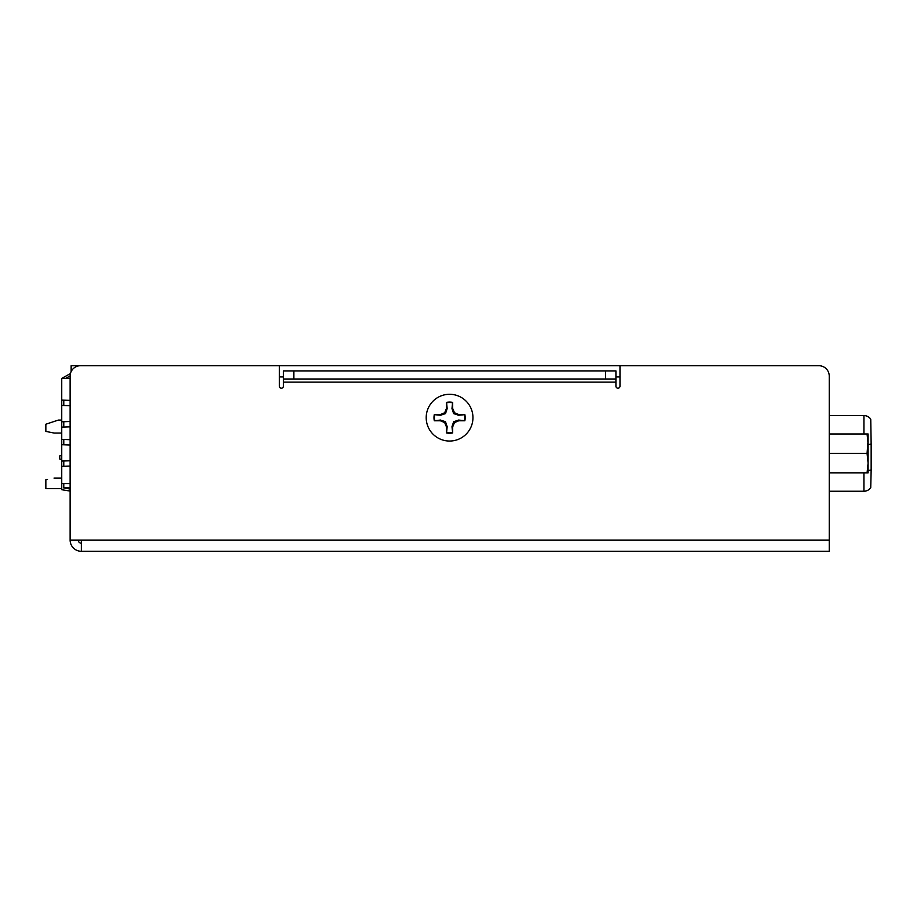 <?xml version="1.0" encoding="UTF-8"?>
<svg xmlns="http://www.w3.org/2000/svg" width="917" height="917" viewBox="0 0 917 917"><rect width="100%" height="100%" fill="white"/><g stroke="black" fill="none" stroke-linecap="round" stroke-linejoin="round"><path stroke-width="1.38" d="M71.148 371.568L71.148 365.711L818.858 365.711A10.385 10.385 0 0 1 829.243 376.108L829.243 551.289L81.338 551.289L81.338 540.067L70.116 540.067A11.222 11.222 0 0 0 81.338 551.289M863.929 433.982L863.929 415.573A8.184 8.184 0 0 1 870.737 419.207L871.15 444.011L870.76 419.596M870.737 487.603L871.15 470.432L870.737 487.603A8.184 8.184 0 0 1 863.929 491.248L829.243 491.248M868.101 470.501A8.184 1.421 180 0 0 871.15 469.94L871.15 444.011A8.184 1.421 180 0 1 868.101 444.562M863.929 415.573L829.243 415.573M70.116 378.423L61.737 378.423L61.737 483.557L70.116 483.557L63.777 483.557L63.777 487.959L70.116 489.002M61.737 483.557L61.737 489.701L70.116 491.076M70.116 400.397L61.737 400.11M61.737 427.104L70.116 426.818M70.116 439.679L61.737 439.381M61.737 466.375L70.116 466.088M63.777 460.987L63.777 466.306M61.737 461.056L70.116 460.77M61.737 444.699L70.116 444.986M63.777 439.449L63.777 444.768M63.777 421.717L63.777 427.035M61.737 421.786L70.116 421.499M61.737 405.429L70.116 405.715M63.777 400.179L63.777 405.497M61.737 378.423L70.437 373.54M70.116 375.959L65.566 378.423L70.116 375.959M63.777 487.649L70.116 487.649M61.737 420.078L58.321 420.078L45.85 424.227L45.85 431.403L54.16 433.065L61.737 433.065M45.85 484.348L45.85 479.717L45.85 488.646L61.737 488.646M45.85 479.717L47.501 479.385M54.034 478.078L61.737 478.055M61.737 459.543L59.777 459.073L59.777 455.887L61.737 455.405M868.101 440.114L867.069 453.411L868.101 463.131L867.069 472.84L829.243 472.84M829.243 453.411L867.069 453.411M867.069 472.84L868.101 472.84L868.101 433.982L829.243 433.982M867.069 433.982L868.101 443.69M868.101 466.707L868.101 463.119M449.571 394.287A23.383 23.383 0 0 0 426.199 417.671A23.383 23.383 0 0 0 449.571 441.043A23.383 23.383 0 0 0 472.954 417.671A23.383 23.383 0 0 0 449.571 394.287M283.433 382.125L615.926 382.125L615.926 379.008L283.433 379.008L283.433 386.183A2.029 2.029 0 0 1 281.404 388.212A2.029 2.029 0 0 1 279.376 386.183L279.376 365.711L80.501 365.711A10.385 10.385 0 0 0 70.116 376.108L70.116 540.067L70.368 373.815M615.926 382.125L615.926 386.183A2.029 2.029 0 0 0 617.955 388.212A2.029 2.029 0 0 0 619.984 386.183L619.984 365.711M829.243 376.933L829.243 376.108M78.22 540.067A3.118 3.118 0 0 0 81.338 543.185M283.433 379.008L283.433 370.904L293.818 370.904L293.818 379.008M605.541 379.008L605.541 370.904L615.926 370.904L615.926 379.008M605.541 370.904L293.818 370.904M452.562 432.549A15.176 15.176 0 0 1 446.59 432.549L447.175 426.714L445.502 421.74L440.527 420.066L434.692 420.651A15.176 15.176 0 0 1 434.692 414.679L440.527 415.263L445.502 413.59L447.175 408.615L446.59 402.781A15.176 15.176 0 0 1 452.562 402.781L451.978 408.615L453.64 413.59L458.626 415.263L464.46 414.679A15.176 15.176 0 0 1 464.46 420.651L458.626 420.066L453.64 421.74L451.978 426.714L452.689 432.939L452.689 426.863L454.477 422.565L458.764 420.777L464.85 420.777A15.589 15.589 0 0 0 464.85 414.553L458.764 414.553L454.477 412.765L452.689 408.466L452.689 402.391A15.589 15.589 0 0 0 446.453 402.391L446.453 408.466L444.676 412.765L440.378 414.553L434.303 414.553A15.589 15.589 0 0 0 434.303 420.777L440.378 420.777L444.676 422.565L446.453 426.863L446.453 432.939A15.589 15.589 0 0 0 452.689 432.939M472.954 417.671A23.383 23.383 0 0 1 449.571 441.043A23.383 23.383 0 0 1 426.199 417.671A23.383 23.383 0 0 1 449.571 394.287A23.383 23.383 0 0 1 472.954 417.671M447.175 426.714L446.453 426.863M445.502 421.74L444.676 422.565M440.527 420.066L440.378 420.777M458.626 420.066L458.764 420.777M453.64 421.74L454.477 422.565M451.978 426.714L452.689 426.863M451.978 408.615L452.689 408.466M453.64 413.59L454.477 412.765M458.626 415.263L458.764 414.553M440.527 415.263L440.378 414.553M445.502 413.59L444.676 412.765M447.175 408.615L446.453 408.466M279.376 376.933L283.433 376.933M615.926 376.933L619.984 376.933M863.929 472.84L863.929 491.248M829.243 540.067L81.338 540.067"/></g></svg>
